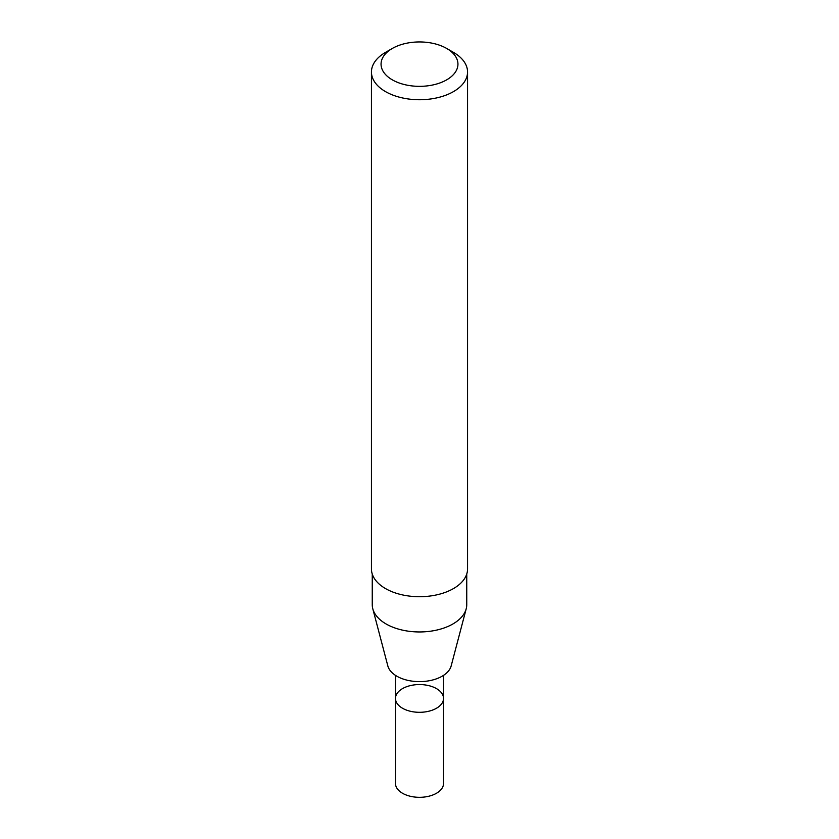 <?xml version="1.0" encoding="UTF-8"?>
<svg xmlns="http://www.w3.org/2000/svg" width="839" height="839" viewBox="0 0 839 839"><rect width="100%" height="100%" fill="white"/><g stroke="black" fill="none" stroke-linecap="round" stroke-linejoin="round"><path stroke-width="1.26" d="M395.473 675.364L395.473 698.436A24.027 13.875 -0 0 0 419.5 712.311A24.027 13.875 -0 0 0 443.527 698.436A24.027 13.875 180 0 1 436.49 708.242A24.027 13.875 180 0 1 410.302 711.252A24.027 13.875 180 0 1 395.473 698.436A24.027 13.875 180 0 1 419.5 684.561A24.027 13.875 180 0 1 443.527 698.436L443.527 675.364M372.254 574.002L372.254 604.678A47.246 27.278 -0 0 0 372.789 608.778L387.828 665.904A32.039 18.5 -0 0 0 419.5 681.625A32.039 18.5 -0 0 0 451.172 665.904L466.211 608.778A47.246 27.278 -0 0 0 466.746 604.678L466.746 574.002M372.789 608.778A47.246 27.278 -0 0 0 419.5 631.956A47.246 27.278 -0 0 0 466.211 608.778M385.521 52.375L392.316 48.452L385.521 52.375A48.054 27.739 -0 0 0 371.446 71.986L371.446 568.968A48.054 27.739 -0 0 0 419.5 596.707A48.054 27.739 -0 0 0 467.554 568.968L467.554 71.986A48.054 27.739 -0 0 0 453.48 52.375L446.684 48.452A38.437 22.192 -0 0 0 392.316 48.452L392.316 48.452A38.437 22.192 -0 0 0 392.316 79.841A38.437 22.192 -0 0 0 446.684 79.841A38.437 22.192 -0 0 0 446.684 48.452M371.446 71.986A48.054 27.739 -0 0 0 419.5 99.736A48.054 27.739 -0 0 0 467.554 71.986M443.527 698.436L443.527 783.448A24.027 13.875 180 0 1 436.49 793.254A24.027 13.875 180 0 1 410.302 796.263A24.027 13.875 180 0 1 395.473 783.448L395.473 698.436"/></g></svg>

